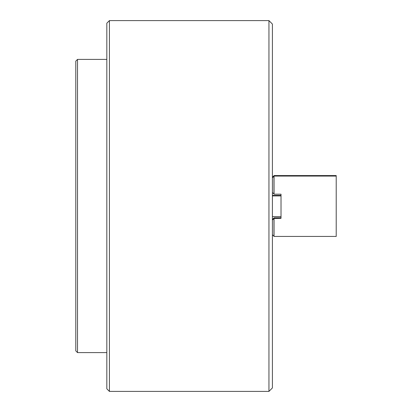 <?xml version="1.0" encoding="UTF-8"?>
<svg xmlns="http://www.w3.org/2000/svg" width="412" height="412" viewBox="0 0 412 412"><rect width="100%" height="100%" fill="white"/><g stroke="black" fill="none" stroke-linecap="round" stroke-linejoin="round"><path stroke-width="0.62" d="M268.948 20.6L272.399 24.051L272.399 387.95L268.948 391.4L268.948 20.6L109.422 20.6L109.422 391.4L106.832 388.815L106.832 23.185L109.422 20.6M268.948 391.4L109.422 391.4M272.399 177.799L274.124 176.073L336.213 176.073L336.213 236.437L274.124 236.437L272.399 234.711M273.949 236.267L273.949 218.504L281.02 218.329L281.02 194.186L274.124 194.186L272.399 192.461M272.399 220.054L273.949 218.504M273.949 194.011L273.949 176.248M274.037 176.161L274.037 194.098M274.037 218.417L274.037 236.349M272.399 177.289L274.124 175.564L336.213 175.564L336.213 176.073M281.02 194.186L281.02 195.046M281.02 217.469L281.02 217.814L274.124 217.814L272.399 219.539M272.816 219.637L272.713 219.225M273.676 176.521L273.419 176.264M75.787 350.869L75.787 61.131L77.513 59.405L77.513 352.595L75.787 350.869M272.399 216.604L281.02 216.604M272.399 195.911L281.02 195.911M272.399 195.396L281.02 195.396M106.832 352.595L77.513 352.595M106.832 59.405L77.513 59.405"/></g></svg>
